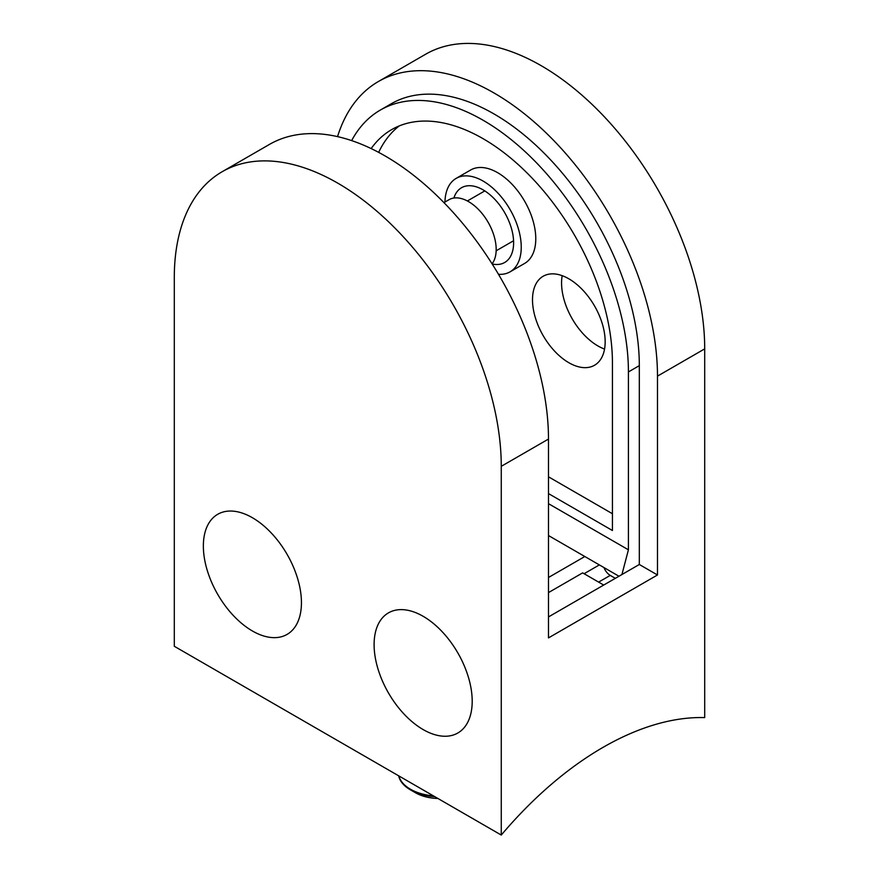 <?xml version="1.0" encoding="UTF-8"?>
<svg xmlns="http://www.w3.org/2000/svg" width="879" height="879" viewBox="0 0 879 879"><rect width="100%" height="100%" fill="white"/><g stroke="black" fill="none" stroke-linecap="round" stroke-linejoin="round"><path stroke-width="1.32" d="M657.481 574.976L657.481 376.135L704.705 348.864L704.705 717.594A309.815 178.876 120 0 0 657.481 723.889A309.815 178.876 120 0 0 602.983 747.392A309.815 178.876 120 0 0 501.261 835.05L174.295 646.274L174.295 277.555A231.199 133.487 -120 0 1 222.178 171.713L269.403 144.442A231.199 133.487 -120 0 1 385.002 155.891A231.199 133.487 -120 0 1 548.485 439.06L548.485 637.901L657.481 574.976L639.319 564.494L548.485 616.926M501.261 835.05L501.261 466.32A231.199 133.487 -120 0 0 337.778 183.162A231.199 133.487 -120 0 0 222.178 171.713M603.708 585.051L582.645 572.877L548.485 592.6M568.834 278.808A51.378 29.666 -120 0 0 543.145 276.259A51.378 29.666 -120 0 0 535.267 317.429A51.378 29.666 -120 0 0 568.834 362.708A51.378 29.666 -120 0 0 594.523 365.257A51.378 29.666 -120 0 0 602.401 324.087A51.378 29.666 -120 0 0 568.834 278.808M562.186 275.676A51.378 29.666 -120 0 0 597.896 345.93A51.378 29.666 -120 0 0 604.554 349.062M492.185 263.997A43.159 24.92 -120 0 0 504.678 262.491A43.159 24.92 -120 0 0 511.292 227.903A43.159 24.92 -120 0 0 483.098 189.875A43.159 24.92 -120 0 0 461.519 187.732A43.159 24.92 -120 0 0 453.894 198.028M498.492 274.303A53.949 31.15 -120 0 0 510.073 271.831A53.949 31.15 -120 0 0 518.335 228.606A53.949 31.15 -120 0 0 483.098 181.063A53.949 31.15 -120 0 0 456.124 178.393A53.949 31.15 -120 0 0 444.961 202.038M510.073 271.831L524.598 263.447A53.949 31.15 -120 0 0 532.872 220.211A53.949 31.15 -120 0 0 497.624 172.68A53.949 31.15 -120 0 0 470.65 169.999L456.124 178.393M548.485 493.591L612.432 530.509L612.432 362.708A182.909 105.601 -120 0 0 483.098 138.695A182.909 105.601 -120 0 0 391.638 129.631A182.909 105.601 -120 0 0 371.169 148.584M548.485 503.667L628.419 549.804L628.419 371.938A205.51 118.654 -120 0 0 483.098 120.236A205.51 118.654 -120 0 0 380.343 110.062A205.51 118.654 -120 0 0 351.644 140.607M639.319 564.494L639.319 365.642A205.51 118.654 -120 0 0 493.998 113.94A205.51 118.654 -120 0 0 391.243 103.766L380.343 110.062M657.481 376.135A231.199 133.487 -120 0 0 493.998 92.965A231.199 133.487 -120 0 0 378.399 81.516A231.199 133.487 -120 0 0 337.547 136.619M704.705 348.864A231.199 133.487 -120 0 0 541.222 65.705A231.199 133.487 -120 0 0 425.623 54.245L378.399 81.516M548.485 535.542L584.821 556.517L548.485 577.492M603.961 567.57A10.273 5.933 -120 0 0 610.257 575.393L615.333 578.338M584.821 556.517L618.97 576.239M399.198 125.939A182.909 105.601 -120 0 0 378.662 152.375M548.485 476.814L612.432 513.732M628.419 549.804L621.925 574.525M443.95 202.62L449.037 199.687A39.05 22.546 60 0 1 468.562 201.621A39.05 22.546 60 0 1 492.679 231.88A39.05 22.546 60 0 1 492.064 263.81M423.151 729.57A69.364 40.049 60 0 1 374.102 644.615A69.364 40.049 60 0 1 423.151 616.3A69.364 40.049 60 0 1 472.199 701.244A69.364 40.049 60 0 1 423.151 729.57M252.405 517.72A69.364 40.049 60 0 1 301.442 602.664A69.364 40.049 60 0 1 252.405 630.979A69.364 40.049 60 0 1 203.357 546.035A69.364 40.049 60 0 1 252.405 517.72M437.907 798.473A34.006 19.635 0 0 1 415.448 792.737L410.438 789.847A41.104 23.733 0 0 0 434.72 796.638M398.846 775.915A41.104 23.733 0 0 0 410.438 789.21A41.104 23.733 0 0 0 433.446 795.902M398.67 775.827A41.104 23.733 0 0 0 410.438 789.847L415.448 792.737M501.261 466.32L548.485 439.06M628.419 371.938L639.319 365.642M610.257 575.393L598.621 582.107M584.096 573.723L599.357 564.911M513.567 240.747L496.152 250.801M484.79 190.908L467.375 200.961"/></g></svg>
